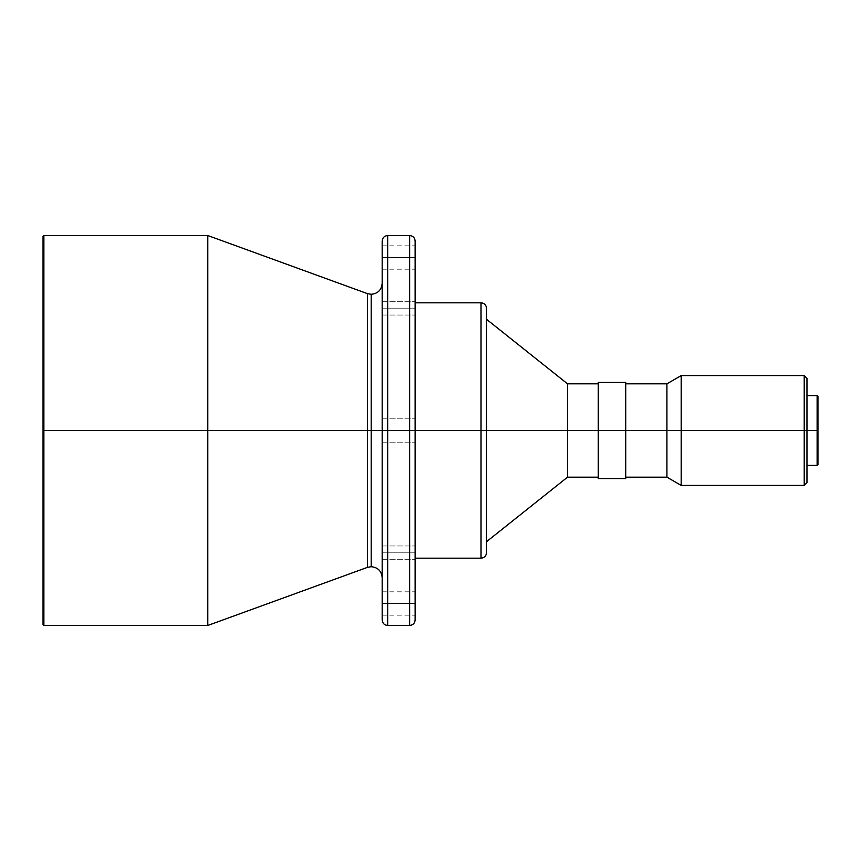 <?xml version="1.0" encoding="UTF-8"?>
<svg xmlns="http://www.w3.org/2000/svg" width="861" height="861" viewBox="0 0 861 861"><rect width="100%" height="100%" fill="white"/><g stroke="black" fill="none" stroke-linecap="round" stroke-linejoin="round"><path stroke-width="0.65" stroke-dasharray="4.3 3.23" d="M367.432 293.633L367.432 430.5L367.432 293.633L367.432 430.5L371.188 430.5L371.188 294.301L371.188 566.699L371.188 430.5L367.432 430.5L367.432 567.367L367.432 430.5L43.879 430.5L43.879 235.537L43.879 430.5L43.05 430.5L43.05 236.366L43.05 430.5L43.879 430.5L43.879 625.463L43.879 430.5L207.802 430.5L207.802 235.537L207.802 430.5L367.432 430.5L367.432 567.367M382.176 619.974L382.176 430.5L382.176 442.167L382.176 430.5L415.12 430.5L382.176 430.5L382.176 442.167L382.176 430.5L415.12 430.5L415.12 442.167L415.12 430.5L382.176 430.5L382.176 577.688L382.176 430.5L382.176 577.688L382.176 430.5L371.188 430.5L371.188 566.699L371.188 430.5L382.176 430.5L382.176 241.026L382.176 430.5L387.665 430.5L387.665 235.537L387.665 430.5L382.176 430.5L382.176 619.974L382.176 241.026M382.176 552.827L382.176 559.693L382.176 552.827L415.12 552.827L382.176 552.827L382.176 559.693L382.176 552.827L415.12 552.827L415.12 559.693L415.12 552.827L382.176 552.827L382.176 545.96L382.176 559.693L382.176 545.96L382.176 559.693L382.176 552.827L415.12 552.827L415.12 559.693L415.12 545.96L415.12 559.693L415.12 545.96L415.12 552.827L382.176 552.827L382.176 545.96L382.176 552.827L415.12 552.827L415.12 545.96L415.12 552.827L382.176 552.827L382.176 545.96L382.176 552.827M382.176 257.504L382.176 269.181L382.176 257.504L415.12 257.504L382.176 257.504L382.176 245.837L382.176 269.181L382.176 257.504L415.12 257.504L415.12 269.181L415.12 245.837L415.12 257.504L382.176 257.504L382.176 245.837L382.176 257.504M382.176 308.173L382.176 315.04L382.176 308.173L415.12 308.173L382.176 308.173L382.176 315.04L382.176 308.173L415.12 308.173L415.12 315.04L415.12 308.173L382.176 308.173L382.176 315.04L382.176 301.307L382.176 315.04L382.176 308.173L415.12 308.173L415.12 315.04L415.12 301.307L415.12 315.04L415.12 301.307L415.12 308.173L382.176 308.173L382.176 301.307L382.176 308.173L415.12 308.173L415.12 301.307L415.12 308.173L382.176 308.173L382.176 301.307L382.176 308.173M382.176 603.496L382.176 615.163L382.176 603.496L415.12 603.496L382.176 603.496L382.176 591.819L382.176 615.163L382.176 603.496L415.12 603.496L415.12 615.163L415.12 591.819L415.12 603.496L382.176 603.496L382.176 591.819L382.176 603.496M481.03 302.814L481.03 430.5L415.12 430.5L415.12 302.814L415.12 442.167L415.12 241.026L415.12 430.5L387.665 430.5L387.665 235.537M409.632 235.537L409.632 430.5L409.632 235.537L409.632 430.5L415.12 430.5L415.12 558.186L415.12 430.5L481.03 430.5L481.03 302.814L481.03 430.5L486.519 430.5L486.519 308.303L486.519 430.5L481.03 430.5L481.03 558.186M486.519 308.303L486.519 541.709L486.519 430.5L567.517 430.5L486.519 430.5L486.519 552.697M567.517 383.823L567.517 430.5L567.517 383.823M598.277 430.5L567.517 430.5L598.277 430.5L598.277 382.445L598.277 430.5L625.732 430.5L598.277 430.5L598.277 477.177L598.277 383.823L598.277 478.555L598.277 430.5M625.732 382.445L625.732 477.177L625.732 430.5L666.92 430.5L625.732 430.5L625.732 478.555L625.732 382.445M666.92 383.823L666.92 430.5L666.92 383.823M681.202 430.5L666.92 430.5L681.202 430.5L681.202 375.579L681.202 430.5L804.217 430.5L681.202 430.5L681.202 485.421L681.202 430.5M804.217 375.579L804.217 430.5L804.217 375.579M806.961 395.63L806.961 430.5L804.217 430.5L806.961 430.5L806.961 395.63L806.961 465.37L806.961 430.5L817.121 430.5L806.961 430.5L806.961 482.677L806.961 393.606M817.121 395.63L817.121 430.5L817.121 395.63M817.95 430.5L817.121 430.5L817.95 430.5L817.95 464.553L817.95 430.5M43.05 624.634L43.05 430.5L43.05 624.634M817.121 465.37L817.121 430.5L817.121 465.37M804.217 485.421L804.217 430.5L804.217 485.421M666.92 477.177L666.92 430.5L666.92 477.177M567.517 477.177L567.517 430.5L567.517 477.177M486.519 430.5L486.519 552.697L486.519 430.5M415.12 241.026L415.12 619.974M415.12 430.5L415.12 619.974L415.12 430.5L382.176 430.5L382.176 577.688L382.176 283.312L382.176 430.5L382.176 283.312L382.176 430.5L382.176 283.312L382.176 430.5L415.12 430.5L415.12 418.833L415.12 430.5L382.176 430.5L382.176 418.833L382.176 430.5L415.12 430.5L415.12 418.833L415.12 430.5M387.665 625.463L387.665 430.5L409.632 430.5L409.632 625.463M387.665 430.5L387.665 625.463L387.665 430.5M371.188 430.5L371.188 294.301L371.188 430.5M207.802 625.463L207.802 430.5L207.802 625.463M415.12 603.496L415.12 591.819L415.12 603.496M415.12 308.173L415.12 301.307L415.12 308.173M415.12 257.504L415.12 245.837L415.12 257.504M415.12 552.827L415.12 545.96L415.12 552.827M382.176 430.5L382.176 418.833L382.176 430.5M382.176 442.167L415.12 442.167L382.176 442.167M382.176 559.693L415.12 559.693L382.176 559.693M382.176 269.181L415.12 269.181M382.176 315.04L415.12 315.04L382.176 315.04M382.176 615.163L415.12 615.163M382.176 418.833L415.12 418.833L382.176 418.833M382.176 545.96L415.12 545.96L382.176 545.96M382.176 591.819L415.12 591.819M382.176 301.307L415.12 301.307L382.176 301.307M382.176 245.837L415.12 245.837"/><path stroke-width="1.29" d="M367.432 293.633L207.802 235.537L207.802 430.5L207.802 235.537L43.879 235.537L43.05 236.366L43.05 430.5L43.879 430.5L43.879 235.537L43.879 430.5L367.432 430.5L367.432 293.633L367.432 567.367L367.432 430.5L371.188 430.5L371.188 294.301L371.188 430.5L367.432 430.5L367.432 293.633L371.188 294.301C377.861 293.644 381.52 289.985 382.176 283.312M387.665 625.463L409.632 625.463L409.632 430.5L409.632 625.463L409.632 430.5L415.12 430.5L409.632 430.5L409.632 235.537L409.632 430.5L387.665 430.5L387.665 625.463C384.329 625.129 382.499 623.299 382.176 619.974L382.176 241.026C382.499 237.701 384.329 235.871 387.665 235.537L387.665 430.5L371.188 430.5L371.188 566.699L371.188 430.5L371.188 566.699L371.188 430.5L382.176 430.5L382.176 241.026L382.176 430.5L387.665 430.5L387.665 235.537L387.665 430.5L409.632 430.5L409.632 235.537C412.968 235.871 414.798 237.701 415.12 241.026L415.12 430.5L415.12 241.026L415.12 430.5L481.03 430.5L481.03 302.814C484.356 303.137 486.185 304.977 486.519 308.303L486.519 430.5L486.519 308.303L486.519 430.5L567.517 430.5L567.517 383.823L567.517 430.5L625.732 430.5L625.732 382.445L625.732 430.5L666.92 430.5L666.92 383.823L666.92 430.5L681.202 430.5L681.202 375.579L681.202 430.5L804.217 430.5L804.217 375.579L804.217 430.5L806.961 430.5L806.961 378.323L806.961 395.63L817.121 395.63L817.121 430.5L817.121 395.63L817.95 396.447L817.95 430.5L817.95 396.447M415.12 558.186L481.03 558.186L481.03 302.814L481.03 430.5L486.519 430.5L486.519 552.697L486.519 430.5L481.03 430.5L481.03 558.186L481.03 430.5L415.12 430.5L415.12 619.974C414.798 623.299 412.968 625.129 409.632 625.463M481.03 558.186C484.356 557.863 486.185 556.023 486.519 552.697L486.519 430.5L567.517 430.5L567.517 477.177L567.517 430.5L598.277 430.5L598.277 382.445L598.277 478.555L625.732 478.555L625.732 430.5L598.277 430.5L598.277 478.555M806.961 482.677L806.961 430.5L804.217 430.5L804.217 485.421L806.961 482.677L806.961 430.5L817.95 430.5L817.121 430.5L817.121 465.37L817.121 430.5L806.961 430.5L806.961 393.606M43.05 624.634L43.879 625.463L207.802 625.463L207.802 430.5L207.802 625.463L367.432 567.367L367.432 430.5L43.879 430.5L43.879 625.463L43.879 430.5L43.05 430.5L43.05 624.634L43.05 236.366M817.95 464.553L817.95 430.5L817.95 464.553L817.121 465.37L806.961 465.37M625.732 477.177L666.92 477.177L681.202 485.421L804.217 485.421L804.217 430.5L681.202 430.5L681.202 485.421L681.202 430.5L666.92 430.5L666.92 477.177L666.92 430.5L625.732 430.5L625.732 478.555M387.665 430.5L387.665 625.463L387.665 430.5M371.188 430.5L371.188 294.301L371.188 430.5M367.432 567.367L371.188 566.699C377.861 567.356 381.52 571.015 382.176 577.688M387.665 235.537L409.632 235.537M415.12 302.814L481.03 302.814M486.519 319.291L567.517 383.823L598.277 383.823M598.277 382.445L625.732 382.445M625.732 383.823L666.92 383.823L681.202 375.579L804.217 375.579L806.961 378.323M486.519 541.709L567.517 477.177L598.277 477.177"/></g></svg>
